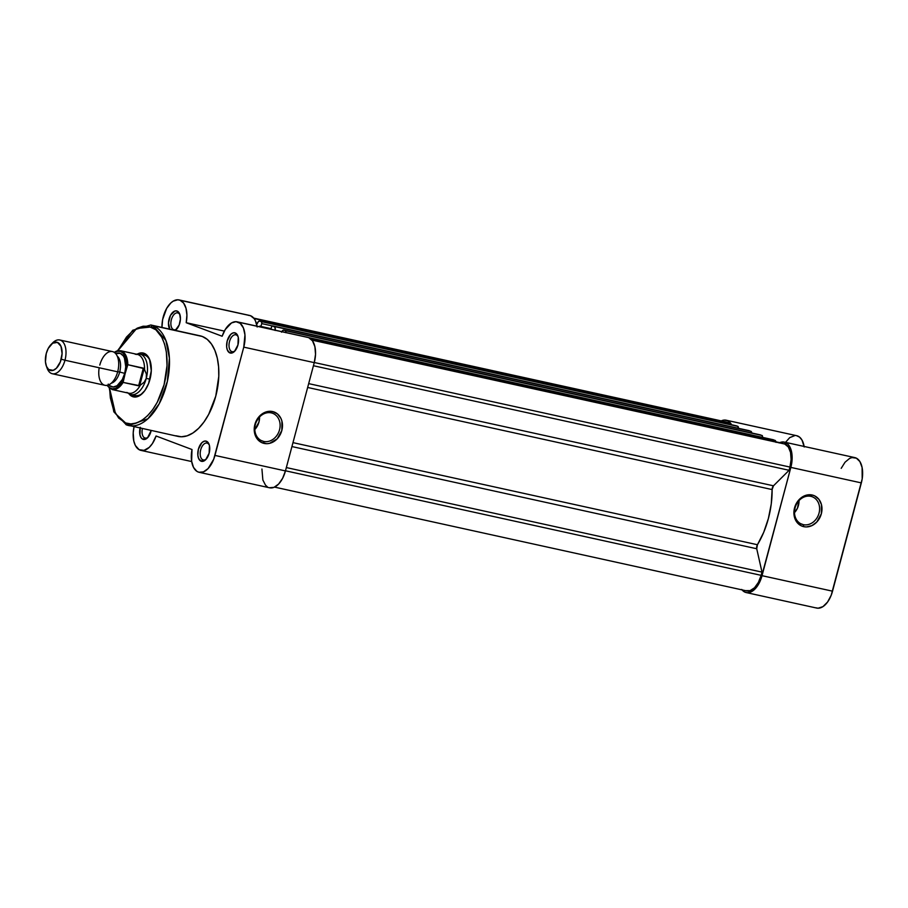 <?xml version="1.0" encoding="UTF-8"?>
<svg xmlns="http://www.w3.org/2000/svg" width="908" height="908" viewBox="0 0 908 908"><rect width="100%" height="100%" fill="white"/><g stroke="black" fill="none" stroke-linecap="round" stroke-linejoin="round"><path stroke-width="1.36" d="M803.285 524.654A14.687 12.235 110.6 0 0 819.039 513.134A14.687 12.235 110.6 0 0 810.821 496.336L812.149 495.008A16.412 13.677 -69.4 0 1 821.343 513.78A16.412 13.677 -69.4 0 1 803.728 526.663L803.285 524.654L800.538 523.621L803.285 524.654A14.687 12.235 -69.4 0 1 801.878 524.245A14.687 12.235 -69.4 0 1 795.306 507.016A14.687 12.235 -69.4 0 1 810.821 496.336A14.687 12.235 -69.4 0 1 812.229 496.755A14.687 12.235 -69.4 0 1 818.789 513.973A14.687 12.235 -69.4 0 1 803.285 524.654L803.728 526.663L801.197 525.777L796.997 522.361L794.466 517.174L793.955 514.166L795.624 504.859L799.142 499.593L804 496.04L809.459 494.735L812.149 495.008L814.692 495.893L818.891 499.309L821.422 504.496L821.343 513.78L816.746 522.077L811.888 525.63L806.429 526.935L803.728 526.663A16.412 13.677 -69.4 0 1 794.545 507.89A16.412 13.677 -69.4 0 1 812.149 495.008L810.821 496.336A14.687 12.235 110.6 0 0 795.067 507.867A14.687 12.235 110.6 0 0 803.285 524.654M746.217 592.561L816.712 608.065A21.599 11.861 -77.6 0 0 832.534 591.176L762.028 575.683A21.599 11.861 102.4 0 1 746.217 592.561A21.599 11.861 102.4 0 1 745.309 592.3L747.602 592.72L752.46 591.131L757.068 586.545L760.734 579.667L790.845 467.404L792.071 455.566L789.427 446.112L787.792 444.046L783.729 442.003L779.087 442.934M794.489 512.657A14.687 12.235 110.6 0 0 799.029 500.592M721.247 420.892A21.599 11.861 102.4 0 1 726.162 420.2A21.599 11.861 102.4 0 1 731.598 424.762L727.649 420.722L724.414 420.052L720.952 421.04M741.711 589.451L745.309 592.3A21.599 11.861 102.4 0 1 742.052 589.882M841.194 468.346L845.03 462.229L849.582 458.438L851.942 457.587L856.369 458.154L859.921 461.616L862.101 467.484L862.191 478.913L831.24 595.16L827.574 602.038L822.954 606.623L818.097 608.212L815.815 607.793M784.932 443.013L789.722 437.622L794.909 435.556M796.577 435.681L799.607 437.157L802.048 440.164L804.204 446.986M832.534 591.176L861.34 482.897L790.845 467.404L762.028 575.683L832.534 591.176M794.352 512.804L797.496 508.094L798.995 499.763M861.34 482.897A21.599 11.861 -77.6 0 0 854.803 457.598L784.296 442.094A21.599 11.861 102.4 0 1 790.845 467.404L861.34 482.897M779.7 442.65A21.599 11.861 102.4 0 1 784.296 442.094M804.125 446.452A21.599 11.861 -77.6 0 0 796.656 435.692L726.162 420.2M724.516 421.743L253.809 318.197L726.616 422.129A19.863 10.907 -77.6 0 0 725.787 421.891L253.741 318.118M726.616 422.129L254.07 318.526L728.352 422.788L728.647 424.115L728.352 422.788L726.616 422.129M736.093 425.773L259.881 321.08A3.45 1.895 102.4 0 0 259.733 321.035A3.45 1.895 102.4 0 0 257.202 323.736L258.349 321.58L259.881 321.08L737.841 426.363L259.881 321.08L261.572 321.852L261.708 323.6L272.4 325.949L261.708 323.6L260.959 326.437L261.708 323.6A1.725 0.953 102.4 0 0 261.266 321.602L737.841 426.363L738.295 428.36M271.095 328.662L260.959 326.437L271.095 328.662M259.926 326.04L260.959 326.437L259.926 326.04L259.733 326.789L259.926 326.04M751.835 432.991A3.45 1.895 -77.6 0 0 750.768 431.232L272.797 325.949A1.725 0.953 102.4 0 0 272.729 325.927A1.725 0.953 102.4 0 0 271.458 327.277L270.936 329.252L271.696 326.664L272.797 325.949L750.768 431.232L272.797 325.949L275.033 327.402L275.09 330.467M281.559 332.192L282.502 330.671L284.022 330.171L761.994 435.454L284.022 330.171L285.725 330.955L285.861 332.703M775.931 441.821A3.45 1.895 -77.6 0 0 774.921 440.323L308.641 337.606L773.537 439.801L309.526 338.026L774.921 440.323L776.011 442.366M311.671 339.762L783.025 443.376L311.955 340.103L784.762 444.035L788.314 446.974L790.539 452.388L791.118 459.437L789.949 467.064A19.863 10.907 -77.6 0 0 784.762 444.035L311.671 339.762M314.293 362.508L789.949 467.064L314.293 362.508M313.442 365.731L789.097 470.287L789.949 467.064L789.097 470.287L773.48 485.803L308.675 383.63L773.48 485.803A3.45 1.895 -77.6 0 0 772.118 489.571L307.653 387.466L772.118 489.571L771.255 503.974L768.384 518.513L763.696 532.36L757.442 544.732A62.198 34.163 -77.6 0 0 772.118 489.571L773.48 485.803L789.097 470.287L313.442 365.731M292.978 442.639L757.442 544.732A3.45 1.895 -77.6 0 0 756.727 548.75L291.933 446.566L756.727 548.75L761.994 572.119L756.727 548.75L757.442 544.732L292.978 442.639M286.338 467.563L761.994 572.119L286.338 467.563M285.487 470.787L761.142 575.343L761.994 572.119L761.142 575.343L285.487 470.787M274.545 487.108L746.592 590.881A19.863 10.907 -77.6 0 0 761.142 575.343L758.407 582.38L754.525 587.76L750.076 590.654L745.752 590.631M259.733 321.035L736.32 425.795A3.45 1.895 -77.6 0 1 736.456 425.841L737.841 426.363A1.725 0.953 -77.6 0 1 738.317 428.27M275.158 330.183A3.45 1.895 102.4 0 0 274.182 326.471L750.768 431.232L751.869 433.275M760.246 434.864L762.3 435.715L762.448 437.463M281.809 331.636A3.45 1.895 102.4 0 1 283.886 330.126A3.45 1.895 102.4 0 1 284.022 330.171L760.609 434.932A3.45 1.895 -77.6 0 0 760.461 434.898A3.45 1.895 -77.6 0 0 760.314 434.875M762.47 437.372A1.725 0.953 -77.6 0 0 761.994 435.454L285.418 330.694A1.725 0.953 102.4 0 1 285.906 332.544M202.961 459.845A8.637 4.744 -77.6 0 0 206.298 459.028A8.637 4.744 102.4 0 1 203.324 459.959A8.637 4.744 102.4 0 1 202.961 459.845L203.698 460.016L202.961 459.845A8.637 4.744 102.4 0 1 200.623 450.164A8.637 4.744 102.4 0 1 207.035 443.081A8.637 4.744 102.4 0 1 207.399 443.195L206.422 441.22A10.363 5.698 102.4 0 1 209.101 444.387A10.363 5.698 102.4 0 1 205.741 459.641A10.363 5.698 102.4 0 1 201.111 461.207L202.961 459.845L201.111 461.207L198.58 458.392L197.831 455.078L198.398 449.188L201.848 442.718L204.175 441.197L206.422 441.22L208.284 442.752L209.442 445.567L209.135 453.228L205.685 459.709L203.369 461.219L201.111 461.207A10.363 5.698 102.4 0 1 198.398 449.188A10.363 5.698 102.4 0 1 206.422 441.22L207.399 443.195A8.637 4.744 102.4 0 1 209.351 445.17A8.637 4.744 -77.6 0 0 207.399 443.195A8.637 4.744 -77.6 0 0 200.702 449.835A8.637 4.744 -77.6 0 0 202.961 459.845M169.932 329.49L168.468 322.987L170.5 315.337L174.847 311.024L177.094 311.035L178.07 313.01A8.637 4.744 102.4 0 1 180.022 314.997A8.637 4.744 -77.6 0 0 178.07 313.01A8.637 4.744 -77.6 0 0 171.374 319.65A8.637 4.744 -77.6 0 0 173.632 329.672L173.632 329.672A8.637 4.744 -77.6 0 0 176.969 328.844A8.637 4.744 102.4 0 1 173.996 329.774A8.637 4.744 102.4 0 1 173.632 329.672L174.37 329.831L173.632 329.672A8.637 4.744 102.4 0 1 171.294 319.991A8.637 4.744 102.4 0 1 177.707 312.908A8.637 4.744 102.4 0 1 178.07 313.01L177.094 311.035A10.363 5.698 102.4 0 1 179.773 314.202A10.363 5.698 102.4 0 1 176.413 329.468A10.363 5.698 102.4 0 1 175.335 330.376M144.826 437.951A8.637 4.744 -77.6 0 0 148.163 437.134A8.637 4.744 102.4 0 1 145.178 438.053A8.637 4.744 102.4 0 1 144.826 437.951L145.552 438.11L144.826 437.951A8.637 4.744 102.4 0 1 142.408 428.565A8.637 4.744 -77.6 0 0 144.826 437.951L142.965 439.302L144.826 437.951M140.07 428.054A10.363 5.698 102.4 0 0 142.965 439.302L145.223 439.313L147.539 437.804L151.193 430.494A10.363 5.698 102.4 0 1 147.607 437.747A10.363 5.698 102.4 0 1 142.965 439.302L141.115 437.769L139.957 434.943L140.263 427.293M231.778 351.566A8.637 4.744 -77.6 0 0 235.115 350.749A8.637 4.744 102.4 0 1 232.13 351.68A8.637 4.744 102.4 0 1 231.778 351.566L232.505 351.725L231.778 351.566A8.637 4.744 102.4 0 1 229.429 341.885A8.637 4.744 102.4 0 1 235.842 334.802A8.637 4.744 102.4 0 1 236.205 334.904L235.24 332.93A10.363 5.698 102.4 0 1 237.907 336.108A10.363 5.698 102.4 0 1 234.559 351.362A10.363 5.698 102.4 0 1 229.917 352.928L231.778 351.566L229.917 352.928L227.386 350.113L226.637 346.799L227.216 340.909L230.666 334.428L232.981 332.918L235.24 332.93L237.09 334.473L238.259 337.288L237.941 344.949L234.491 351.43L232.176 352.94L229.917 352.928A10.363 5.698 102.4 0 1 227.216 340.909A10.363 5.698 102.4 0 1 235.24 332.93L236.205 334.904A8.637 4.744 102.4 0 1 238.157 336.891A8.637 4.744 -77.6 0 0 236.205 334.904A8.637 4.744 -77.6 0 0 229.52 341.556A8.637 4.744 -77.6 0 0 231.778 351.566M271.254 412.879A14.8 12.326 110.6 0 0 255.375 424.49A14.8 12.326 110.6 0 0 263.661 441.424L264.114 443.422A16.526 13.768 -69.4 0 1 254.864 424.524A16.526 13.768 -69.4 0 1 272.593 411.551L271.254 412.879A14.8 12.326 -69.4 0 1 272.672 413.299A14.8 12.326 -69.4 0 1 279.289 430.653A14.8 12.326 -69.4 0 1 263.661 441.424A14.8 12.326 -69.4 0 1 262.242 440.993A14.8 12.326 -69.4 0 1 255.625 423.639A14.8 12.326 -69.4 0 1 271.254 412.879L272.593 411.551L277.428 413.9L280.89 418.316L281.923 421.096L281.843 430.449L277.212 438.802L269.597 443.342L266.827 443.694L261.561 442.536L257.327 439.086L255.818 436.657L254.263 430.846L254.864 424.524L259.495 416.17L264.387 412.584L269.88 411.279L272.593 411.551A16.526 13.768 -69.4 0 1 281.843 430.449A16.526 13.768 -69.4 0 1 264.114 443.422L263.661 441.424L260.891 440.38L263.661 441.424A14.8 12.326 110.6 0 0 279.539 429.802A14.8 12.326 110.6 0 0 271.254 412.879M134.429 395.264A20.736 11.384 -77.6 0 0 143.18 392.653A20.736 11.384 102.4 0 1 135.303 395.525A20.736 11.384 102.4 0 1 134.429 395.264M144.202 355.028A20.736 11.384 102.4 0 1 145.076 355.278A20.736 11.384 102.4 0 1 150.149 360.93A20.736 11.384 -77.6 0 0 145.076 355.278L144.111 353.303A22.462 12.337 102.4 0 1 149.899 360.17A22.462 12.337 102.4 0 1 142.624 393.232A22.462 12.337 102.4 0 1 132.579 396.614L134.361 395.309L132.579 396.614L128.573 393.289M199.635 335.733L152.964 325.631A51.484 28.273 102.4 0 1 166.913 383.335A51.484 28.273 102.4 0 1 128.698 425.557A51.484 28.273 102.4 0 1 126.541 424.91A1.725 1.441 -69.4 0 1 125.576 422.935L130.843 423.911L136.404 423.003L142.045 420.245L147.527 415.75L152.669 409.678L157.254 402.289L164.098 384.663L167.027 365.561L166.357 352.02L164.552 344.03L161.749 337.22L155.892 329.797L148.526 326.267L143.078 326.233L137.46 328.072L131.864 331.715L126.53 337.027L117.892 350.692L136.654 328.492L151.114 326.982A1.725 1.441 -69.4 0 1 152.964 325.631L150.807 324.985A51.484 28.273 102.4 0 1 152.964 325.631L202.314 336.482A51.484 28.273 -77.6 0 0 200.157 335.835L150.807 324.985L132.738 330.251L117.495 350.783M109.596 388.408L110.333 397.897L113.421 409.463L118.653 418.055L125.576 422.935L115.498 413.685L109.596 388.363M199.136 472.296L269.631 487.8A21.599 11.861 -77.6 0 0 285.452 470.923L214.946 455.419L285.452 470.923L314.259 362.632L243.764 347.14L214.946 455.419A21.599 11.861 102.4 0 1 199.136 472.296A21.599 11.861 102.4 0 1 192.008 449.528L156.062 435.988A21.599 11.861 102.4 0 1 140.99 450.402A21.599 11.861 102.4 0 1 134.055 426.726L133.204 432.832L133.805 441.061L135.36 445.488L139.14 449.687L144.043 450.368L149.218 447.394L152.374 443.626L156.062 435.988L192.008 449.528L191.611 461.151L193.495 467.382L196.843 471.32L198.909 472.251L203.494 471.854L208.114 468.551L213.709 459.255L243.764 347.14L314.259 362.632A21.599 11.861 -77.6 0 0 308.618 337.606L238.123 322.102A21.599 11.861 102.4 0 1 243.764 347.14L244.956 334.859L243.401 327.958L240.2 323.327L236.012 321.693L231.529 322.93L225.252 329.525L222.142 336.244L186.208 322.715L224.355 331.102L186.208 322.715L186.912 315.087L186.004 308.243L183.586 303.056L179.977 300.207A21.599 11.861 102.4 0 1 186.208 322.715L222.142 336.244A21.599 11.861 102.4 0 1 237.215 321.841A21.599 11.861 102.4 0 1 238.123 322.102L308.618 337.606L312.477 340.795L314.906 346.674L315.53 354.347L314.259 362.632L285.452 470.923L282.615 478.3L278.608 484.043L273.989 487.358L269.415 487.744M257.043 326.199A21.599 11.861 -77.6 0 0 250.483 315.7L177.786 299.788L173.11 301.195L170.806 302.977L166.663 308.391L162.634 319.525L161.976 327.447A21.599 11.861 102.4 0 1 179.08 299.935A21.599 11.861 102.4 0 1 179.977 300.207L250.483 315.7L254.081 318.549L255.466 320.887L257.157 327.005M109.278 388.17L113.84 411.835L126.382 424.865L128.698 425.557L147.891 418.77L159.184 403.81L167.333 381.496L169.399 358.195L165.892 340.455L152.964 325.631A1.725 1.441 110.6 0 0 151.114 326.982C159.161 327.89 173.201 349.024 164.098 384.663C154.303 420.041 132.602 427.702 125.576 422.935A1.725 1.441 110.6 0 0 126.541 424.91L178.047 436.408A51.484 28.273 -77.6 0 0 216.263 394.185A51.484 28.273 -77.6 0 0 202.314 336.482L207.262 339.388L211.507 344.098L214.89 350.42L217.296 358.115L218.601 366.889L218.783 376.4L215.763 396.16L208.67 414.389L203.925 422.05L198.614 428.326L192.927 432.968L187.105 435.829L181.35 436.771L175.891 435.761M169.705 329.139A10.363 5.698 102.4 0 1 169.807 316.824A10.363 5.698 102.4 0 1 177.094 311.035L179.636 313.839L180.42 319.071L179.182 324.962L175.21 330.467M267.338 486.813L265.511 485.178L262.855 480.003L261.935 469.027M248.281 315.28L250.483 315.7A21.599 11.861 -77.6 0 0 249.575 315.439L179.08 299.935M306.518 337.186L308.618 337.606A21.599 11.861 -77.6 0 0 307.721 337.333L237.215 321.841M136.677 354.517L141.727 352.871L146.267 354.574L149.593 359.386L151.296 370.725L148.628 383.482L144.815 390.633L140.014 395.4L137.471 396.648L132.579 396.614A22.462 12.337 102.4 0 1 128.788 393.607M259.495 416.397L258.962 422.05L254.819 429.541A14.8 12.326 110.6 0 0 259.529 416.999M137.494 354.029A22.462 12.337 102.4 0 1 144.111 353.303L145.076 355.278M99.199 367.763A17.275 9.489 -77.6 0 0 105.022 385.321A17.275 9.489 -77.6 0 0 117.677 371.826A17.275 9.489 -77.6 0 0 113.171 351.793A17.275 9.489 -77.6 0 0 99.789 365.084M117.257 356.163A14.335 7.877 102.4 0 1 119.686 372.019L117.711 371.701L119.686 372.019A14.335 7.877 102.4 0 1 112.581 382.711M52.324 373.744L105.022 385.321A17.275 9.489 -77.6 0 0 117.677 371.826L64.979 360.238A17.275 9.489 102.4 0 1 52.324 373.744A17.275 9.489 102.4 0 1 46.751 366.968M46.297 365.89L47.148 368.239A17.275 9.489 -77.6 0 0 56.092 373.256A17.275 9.489 -77.6 0 0 64.979 360.238L61.233 359.182A14.471 7.945 102.4 0 1 53.799 370.101A14.471 7.945 102.4 0 1 46.297 365.89A14.471 7.945 102.4 0 1 46.251 353.541L48.237 348.422L52.664 343.19L57.454 342.407L60.995 346.334L62.085 353.632L60.371 361.849L56.41 368.228L53.175 370.339L48.635 369.499L46.49 366.401L45.445 361.77L46.251 353.541A14.471 7.945 102.4 0 1 50.984 344.586A14.471 7.945 102.4 0 1 60.007 344.507A14.471 7.945 102.4 0 1 61.233 359.182L64.979 360.238A17.275 9.489 -77.6 0 0 63.515 342.713A17.275 9.489 -77.6 0 0 52.732 342.815L50.984 344.586M108.268 384.107L109.686 385.684L113.182 387.001L117.064 385.73L122.353 379.487L124.725 373.37L125.747 366.741L124.441 358.024L123.306 355.902L120.219 353.348L115.691 353.621A17.275 9.489 102.4 0 1 124.725 373.37L119.686 372.019A14.335 7.877 -77.6 0 0 118.301 357.253M114.431 352.508L117.643 351.214L120.707 351.51L123.352 353.36L126.064 358.694L126.848 366.14L123.113 382.416A19.863 10.907 102.4 0 1 112.081 389.532L128.8 393.209A19.863 10.907 -77.6 0 0 140.411 385.094A19.863 10.907 102.4 0 1 126.87 392.415L129.061 393.766A20.736 11.384 -77.6 0 0 146.256 378.386L146.37 374.073L144.179 368.671L139.65 385.707L144.213 382.166L146.256 378.386L150.002 379.204L146.256 378.386A20.736 11.384 102.4 0 1 131.07 394.594A20.736 11.384 102.4 0 1 128.085 393.05M136.609 354.234A20.736 11.384 102.4 0 1 139.98 354.097A20.736 11.384 102.4 0 1 146.256 378.386A20.736 11.384 -77.6 0 0 137.8 353.995L135.247 354.302A19.863 10.907 102.4 0 1 144.531 369.601L146.37 374.073L146.256 378.386L144.213 382.166L139.65 385.707L123.113 382.416L138.629 385.821L143.339 368.126L138.629 385.821L139.65 385.707L144.179 368.671L127.824 364.71L122.966 380.736L118.721 386.286L115.532 388.34L112.354 388.84L109.471 387.75L107.121 385.174M125.758 361.736L125.088 361.248M144.531 369.601A19.863 10.907 -77.6 0 0 137.335 354.392L120.616 350.726A19.863 10.907 102.4 0 1 127.824 364.71L143.339 368.126L144.531 369.601M114.453 352.486A19.181 10.533 102.4 0 1 126.848 366.14L127.177 365.266M127.824 364.71A19.863 10.907 -77.6 0 0 120.696 350.738M112.002 389.509A19.863 10.907 -77.6 0 0 123.113 382.416L122.966 380.736A19.181 10.533 102.4 0 1 107.235 385.344M111.321 383.187A14.335 7.877 -77.6 0 0 119.686 372.019L124.725 373.37A17.275 9.489 102.4 0 1 108.824 384.833M51.835 343.803A17.275 9.489 102.4 0 1 59.746 339.989A17.275 9.489 102.4 0 1 64.979 360.238L117.677 371.826A17.275 9.489 -77.6 0 0 112.444 351.578L59.746 339.989M283.886 330.126L760.461 434.898M308.606 337.594L773.468 439.778M272.729 325.927L749.316 430.687M138.527 396.229L131.07 394.594M141.012 450.402L191.667 461.548M139.98 354.097L145.03 355.21M120.616 350.726L116.689 351.021L114.215 352.315M106.94 385.389L112.081 389.532"/></g></svg>
